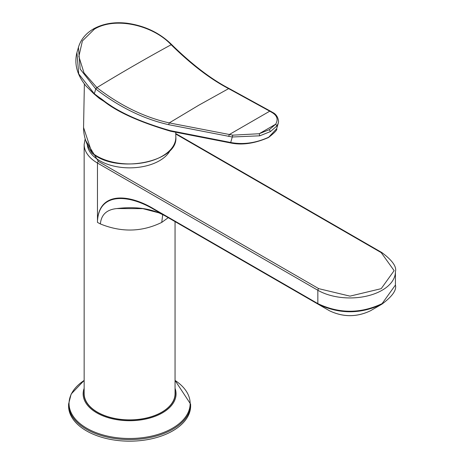 <?xml version="1.0" encoding="UTF-8"?>
<svg xmlns="http://www.w3.org/2000/svg" width="464" height="464" viewBox="0 0 464 464"><rect width="100%" height="100%" fill="white"/><g stroke="black" fill="none" stroke-linecap="round" stroke-linejoin="round"><path stroke-width="0.7" d="M84.373 83.914L83.561 127.507L91.895 152.691A0.522 0.348 129.2 0 0 91.988 152.929C115.223 174.255 178.657 162.47 175.827 136.973A46.226 26.686 0 0 1 162.29 156.13A46.226 26.686 180 0 1 91.895 152.691L92.162 152.818L91.895 152.691M96.947 96.402L112.781 107.004M111.348 106.099L99.342 98.409L111.372 106.111M94.378 94.204L94.337 93.78L98.757 97.051L98.861 97.527L93.948 93.856L99.342 98.409M98.861 97.527L102.068 99.76C115.426 111.169 138.284 121.661 170.636 131.231L231.171 143.063C242.359 145.307 254.8 143.457 268.494 137.518L268.563 137.477C274.845 132.565 277.547 129.642 276.666 128.702L268.731 137.199C255.826 143.08 243.148 144.843 230.695 142.489L170.195 130.628C139.432 121.783 116.696 111.343 101.987 99.302L102.364 99.772M98.757 97.051L101.987 99.302M272.003 112.491L269.746 111.186L270.564 111.221L272.832 112.532L272.003 112.491C277.205 115.594 278.417 119.509 275.645 124.23L276.973 125.889L270.379 131.602L259.782 135.813L259.185 133.736L269.34 129.665L275.645 124.23L259.185 133.736L232.754 135.152L232.284 136.996L168.687 124.683C143.533 118.993 119.248 107.109 95.833 89.036L80.15 69.003L78.451 47.305L76.931 52.554C74.049 63.968 77.094 75.133 86.066 86.049L93.948 93.85M232.754 135.152L169.256 122.908C144.234 117.27 120.112 105.502 96.906 87.603L84.007 72.894L78.851 56.463L82.401 40.936L94.331 29.197L93.194 29.267M231.507 142.982L230.695 142.489L232.284 136.996L259.782 135.813M276.973 125.889L278.267 123.186L276.666 128.702M94.331 29.197C115.316 16.362 152.929 25.201 171.077 44.648L171.848 45.153M170.398 149.936A42.334 24.441 180 0 1 141.526 166.866A42.334 24.441 180 0 1 87.325 144.652M153.897 209.392L165.294 215.975L153.897 209.392L153.63 208.8L317.84 303.601A1.299 0.748 120 0 0 318.107 304.198L153.897 209.392C129.276 194.648 99.464 191.847 97.51 220.603M97.486 221.108L97.469 222.401L100.392 223.95C101.198 214.687 106.703 209.56 116.893 208.556C136.346 206.202 152.476 208.678 165.294 215.975L165.433 216.05A1.299 0.748 -60 0 1 165.433 216.05L329.51 310.781C343.151 317.26 356.799 317.26 370.446 310.781C356.799 317.289 343.151 317.289 329.51 310.781L165.433 216.05M85.724 140.586L98.385 161.437L318.756 288.666A1.299 0.748 120 0 0 317.84 290.261A45.449 26.239 180 0 0 367.372 295.945A45.449 26.239 180 0 0 395.427 271.707L395.427 285.047C396.819 290.07 392.289 296.455 381.849 304.198C360.598 314.285 339.352 314.285 318.107 304.198L329.51 310.781M149.246 209.751L142.842 208.638L116.893 208.556M162.719 214.583L161.745 222.401C141.984 232.041 121.533 232.557 100.392 223.95M84.152 380.428L71.149 394.058L68.591 404.127L68.573 405.722A61.033 35.235 0 0 0 120.739 440.8A61.033 35.235 0 0 0 188.169 415.86A61.033 35.235 0 0 0 190.634 405.722L190.617 404.127L175.056 380.428M98.385 161.437A1.299 0.748 120 0 0 97.469 163.026A45.449 26.239 180 0 1 84.152 144.472L84.152 393.64A45.449 26.239 0 0 0 97.469 412.194A45.449 26.239 0 0 0 100.392 413.737A45.449 26.239 0 0 0 161.745 412.194A45.449 26.239 0 0 0 175.056 393.64L175.056 221.606M97.527 220.191L97.527 220.191C99.54 191.626 128.835 193.865 153.63 208.8M96.808 87.528L95.735 88.96L94.337 93.78L78.729 73.927L76.931 52.554M78.451 47.305C80.753 39.591 85.747 33.466 93.426 28.948L93.415 28.954M170.943 131.196L170.195 130.628M171.158 44.735A1298.556 514.031 132.3 0 0 134.241 65.453A1298.556 514.031 132.3 0 0 96.906 87.603L95.833 89.036M228.752 136.428L229.216 134.589L269.746 111.186L228.63 88.63L198.865 105.171L169.256 122.908L168.687 124.683M171.158 44.73C191.209 64.455 210.366 79.089 228.63 88.63L229.378 88.641L270.587 111.232M229.378 88.641L229.402 88.653C211.416 79.356 192.218 64.711 171.796 44.718L171.75 44.677M171.077 44.648L171.761 45.066M268.07 137.553L268.731 137.199M268.105 137.53L268.76 137.176L268.105 137.53M269.34 129.665L270.379 131.602M268.134 137.512L268.795 137.158L268.134 137.512M318.756 288.666L349.978 296.136L381.199 288.666L394.127 270.645L381.199 252.619A1.299 0.748 -60 0 1 381.843 252.555L175.763 133.574M175.769 134.021L381.199 252.619M97.469 220.156L97.469 163.026L317.84 290.261L317.84 303.601C339.265 313.774 360.69 313.774 382.116 303.601L381.843 304.198L370.446 310.781M395.427 285.047L382.116 303.601M97.469 221.015L97.469 222.401M168.241 217.674L161.745 222.401M68.591 404.127A61.016 35.229 0 0 0 120.739 439.193A61.016 35.229 0 0 0 188.152 414.259A61.016 35.229 0 0 0 190.617 404.127M84.152 380.439A60.552 34.957 0 0 0 71.502 393.698A60.552 34.957 0 0 0 112.555 437.082A60.552 34.957 0 0 0 187.705 413.383A60.552 34.957 0 0 0 175.056 380.439M175.056 388.322A46.458 26.825 180 0 1 174.186 401.435A46.458 26.825 180 0 1 118.233 419.897A46.458 26.825 180 0 1 84.152 388.322M84.152 391.32A45.629 26.344 0 0 0 121.133 419.52A45.629 26.344 0 0 0 173.385 401.053A45.629 26.344 0 0 0 175.056 391.32M83.561 127.507C83.549 136.138 86.321 144.571 91.889 152.813A0.522 0.522 0 0 0 91.988 152.929M175.74 132.455L175.827 136.973M171.715 44.631C159.778 32.851 144.826 25.706 126.852 23.2C114.074 21.762 102.933 23.676 93.426 28.948M272.832 112.532C271.666 112.143 277.814 113.721 278.568 121.574L278.267 123.186M395.427 271.707C396.871 266.777 392.347 260.391 381.843 252.555M84.152 144.472L85.167 138.823M164.65 215.603L158.949 212.86L142.842 208.638"/></g></svg>
